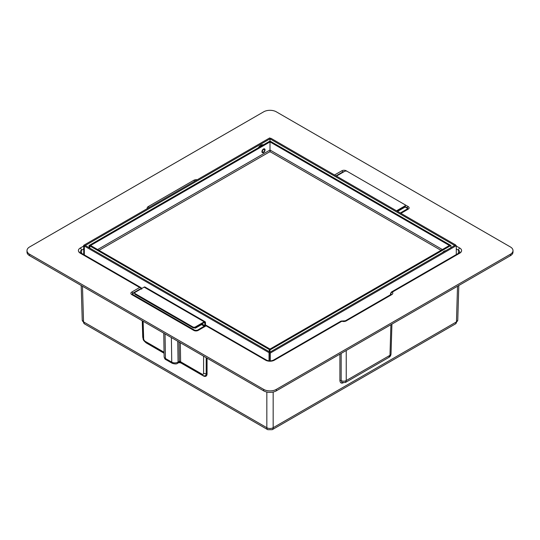 <?xml version="1.0" encoding="UTF-8"?>
<svg xmlns="http://www.w3.org/2000/svg" width="540" height="540" viewBox="0 0 540 540"><rect width="100%" height="100%" fill="white"/><g stroke="black" fill="none" stroke-linecap="round" stroke-linejoin="round"><path stroke-width="0.81" d="M265.572 360.167A1.789 1.033 -60 0 1 266.47 360.079L206.111 325.269L206.111 325.836L265.572 360.167A6.264 3.618 180 0 0 274.428 360.167L341.881 321.226A1.789 1.033 -120 0 0 340.983 321.138L342.454 320.996A1.789 0.743 -71.2 0 0 341.881 321.226A3.578 2.066 180 0 0 346.228 320.909L391.77 294.611A3.578 2.066 -0 0 0 392.324 292.1L459.776 253.159A1.789 1.033 -120 0 0 458.879 253.071L459.817 252.072A4.469 2.579 -0.7 0 0 458.507 250.216L458.413 253.341M276.325 111.821L510.381 246.949A8.944 5.164 180 0 1 513 250.601A8.944 5.164 180 0 1 510.381 254.252L276.325 389.387L276.325 390.845A8.944 5.164 180 0 1 263.675 390.845L29.619 255.717A8.944 5.164 -0 0 1 27 252.065L27 250.601A8.944 5.164 180 0 1 29.619 246.949L263.675 111.821A8.944 5.164 0 0 1 276.325 111.821M276.325 389.387A8.944 5.164 0 0 1 263.675 389.387L29.619 254.252A8.944 5.164 180 0 1 27 250.601M459.776 253.159A6.264 3.618 -0 0 0 459.776 248.049A1.789 1.033 120 0 0 458.507 250.216L456.293 248.933M83.707 246.038L80.224 248.049A6.264 3.618 0 0 0 80.224 253.159L139.691 287.489L131.78 292.052A3.132 1.809 0 0 0 131.78 294.611A1.789 1.033 -60 0 1 132.678 294.523A1.789 1.033 -60 0 1 132.793 294.611M149.121 207.542A1.789 1.033 60 0 0 148.23 206.597A3.578 2.066 0 0 0 147.305 208.589M148.23 206.597L193.772 180.299A3.578 2.066 180 0 1 197.228 179.766M276.325 390.845L510.381 255.717A8.944 5.164 0 0 0 513 252.065L513 250.601M391.014 294.435A1.789 1.033 -1.7 0 0 390.785 294.057A1.789 1.256 134.4 0 1 392.324 292.1A1.789 1.033 -120 0 0 391.426 292.012L390.535 293.51A1.789 1.033 -178.3 0 1 390.535 293.504M391.77 294.611A1.789 1.033 -120 0 0 390.879 294.523L391.027 294.597M346.228 320.909A1.789 1.033 -120 0 0 345.33 320.821L390.879 294.523M340.983 321.138L273.53 360.079C271.175 361.152 268.826 361.152 266.47 360.079L266.47 360.079M201.515 324.621L204.235 326.187L206.111 325.269L197.309 330.311L194.67 330.311L132.556 294.442A1.701 0.979 0 0 0 132.624 294.496M140.346 289.305L141.115 287.746A3.301 2.693 180 0 0 139.691 287.489M83.707 248.933L81.493 250.216A4.469 2.579 0.7 0 0 80.183 252.072L81.122 253.071A1.789 1.033 -60 0 0 80.224 253.159M193.772 180.299A1.789 1.033 60 0 1 194.67 181.244M163.762 333.16L164.119 356.683A4.475 2.612 -0.5 0 0 165.429 358.493L165.051 333.909M180.326 342.725L180.617 361.78L179.759 361.26A0.898 0.493 2.5 0 0 179.341 361.382L178.079 362.111A4.475 2.612 179.5 0 1 171.754 362.144L171.376 337.561M341.165 353.41L341.165 380.565A3.578 2.14 0 0 0 346.228 380.565L346.228 350.487M391.925 324.101L391.027 353.896A3.578 2.066 -178.3 0 1 389.981 355.3L346.228 380.565L345.458 382.455M181.589 363.096A2.687 1.552 -60 0 1 181.17 362.968L178.787 362.61A2.687 1.552 -120 0 0 179.341 361.382L179.05 341.989M339.903 354.139L339.903 380.565A0.898 0.533 180 0 1 341.165 380.565L342.124 382.556M391.027 353.896C390.906 355.482 390.19 356.643 388.868 357.392L389.981 355.3L390.906 324.695M179.496 362.394A2.687 0.527 -98.1 0 0 179.759 361.26M339.903 380.565C340.2 383.008 341.415 383.704 343.535 382.644M267.766 429.692L272.234 429.692L455.524 323.872A4.475 2.585 -120 0 0 455.524 323.872A4.475 2.585 -120 0 0 455.531 323.872A4.475 2.585 -120 0 0 456.455 321.887L273.166 427.707A4.475 2.673 180 0 1 266.834 427.707A4.475 2.585 -60 0 0 267.766 429.692L84.476 323.872A4.475 2.585 -60 0 1 84.476 323.872A4.475 2.585 -60 0 1 84.47 323.872A4.475 2.585 -60 0 1 83.545 321.887L266.834 427.707L266.834 392.026M272.234 429.692A4.475 2.585 -120 0 0 273.166 427.707L273.166 392.026M270.635 138.483L84.652 245.855L83.707 245.309L269.683 137.936L270.635 138.483M83.707 254.563L83.707 245.309M270 138.847L270.952 138.301L455.659 244.944L454.714 245.491L270 138.847L270 141.041L89.08 245.491L89.08 247.685M84.341 254.927L84.341 246.038L85.286 245.491L270 352.134L269.048 352.681L84.341 246.038M455.348 245.126L269.365 352.499L270.317 353.045L456.293 245.673L455.348 245.126M269.365 360.875L269.365 352.499M455.659 245.309L455.659 244.944M269.048 360.848L269.048 352.681M270.317 360.896L270.317 353.045M456.293 254.563L456.293 245.673M204.842 325.634L204.842 322.913A0.898 0.52 120 0 0 204.66 322.508A0.898 0.52 120 0 0 204.215 322.549L195.359 327.665A1.789 1.033 180 0 1 192.827 327.665L135.263 294.428A1.789 1.033 180 0 1 134.737 293.699L134.737 292.97A1.789 1.033 -0 0 0 135.263 293.699L192.827 326.936A1.789 1.033 0 0 0 195.359 326.936L204.215 321.82L144.119 287.125L135.263 292.241A1.789 1.033 -0 0 0 134.737 292.97M205.477 325.6L205.477 322.549A1.789 1.033 120 0 0 205.106 321.732L145.01 287.037A1.789 1.033 120 0 0 144.119 287.125M205.106 321.732A1.789 1.033 120 0 0 204.215 321.82M195.359 328.178L202.311 324.155L202.311 323.649L195.359 327.665L195.359 328.178L194.832 327.875M336.42 176.101L344.642 171.349A1.789 1.033 0 0 1 347.173 171.349L404.737 204.586A1.789 1.033 0 0 1 405.263 205.315A1.789 1.033 0 0 1 404.737 206.044L396.515 210.796M397.15 211.16L404.737 206.779L397.777 210.796L397.777 211.309L397.339 211.052M405.263 205.315L405.263 206.044A1.789 1.033 180 0 1 404.737 206.779L404.737 207.286L397.777 211.309M450.981 247.644A0.891 0.513 -60 0 1 450.92 247.361L450.92 245.491L270 349.94L270 352.134M270 151.774L270 141.912L270.756 141.48L89.843 245.929L89.843 248.117L89.843 245.929L90.599 245.491L270 349.063L269.244 349.502L269.244 351.695L269.244 349.502L89.08 245.491M270.027 151.645L270.155 151.025M270 141.041L450.92 245.491M270 349.94L269.244 349.502L450.158 245.052L449.401 245.491L270 141.912M263.486 152.071A1.566 0.905 120 0 0 264.506 150.687A1.566 0.905 120 0 0 264.269 149.431A1.566 0.905 120 0 0 263.486 149.513A1.566 0.905 120 0 0 262.46 150.889A1.566 0.905 120 0 0 262.703 152.145A1.566 0.905 120 0 0 263.486 152.071M440.984 250.351L270 151.632L99.016 250.351M442.78 252.376A5.366 3.105 -60 0 1 444.272 251.161L444.582 251.336M443.961 251.35L444.272 251.161A5.366 3.098 -60.1 0 1 445.763 250.661M258.316 147.785A5.366 3.098 -60 0 1 260.827 145.24A5.366 3.098 -60 0 1 263.338 144.882M261.765 145.793L260.827 145.24M400.309 212.99L406.951 209.149A1.343 0.776 0 0 0 406.951 208.055L407.207 207.765A1.701 0.979 -0 0 1 407.444 208.98L407.322 209.061A1.789 1.033 -120 0 0 407.207 209.149M404.737 206.044L404.737 206.779L406.951 208.055M405.061 206.523L407.207 207.765A1.789 1.033 120 0 1 408.22 206.597L404.744 204.593M343.062 172.267L342.812 171.97A1.701 0.979 180 0 1 344.068 171.686M336.042 175.878L342.812 171.97A1.789 1.033 60 0 0 341.8 170.802A3.132 1.809 180 0 1 346.228 170.802A1.789 1.033 120 0 0 345.89 171.052M459.776 248.049L456.293 246.038M400.943 213.354L408.22 209.149A1.789 1.033 -120 0 0 407.322 209.061L400.417 213.05M408.22 209.149A3.132 1.809 0 0 0 408.22 206.597M347.166 171.349L346.228 170.802M334.523 175.001L341.8 170.802M206.111 325.836L198.2 330.406A3.132 1.809 180 0 1 193.772 330.406L131.78 294.611M80.224 248.049A1.789 1.033 60 0 1 81.493 250.216L81.587 253.341M391.426 292.012L458.879 253.071A1.789 1.033 -120 0 0 458.507 253.868M29.619 254.252L29.619 255.717M263.675 389.387L263.675 390.845M510.381 254.252L510.381 255.717M274.428 360.167A1.789 1.033 -120 0 0 273.53 360.079M198.2 330.406A1.789 1.033 -120 0 0 197.309 330.311M193.772 330.406A1.789 1.033 -60 0 1 194.67 330.311M131.78 292.052A1.789 1.033 60 0 1 132.793 293.227A1.701 0.979 0 0 0 132.556 294.442M140.515 288.765L132.793 293.227L133.049 293.517A1.343 0.776 0 0 0 133.049 294.611L132.907 294.658M390.764 294.584L390.785 294.057A1.789 1.033 -178.3 0 1 390.535 293.51L390.501 294.739M197.026 330.44L204.235 326.187A2.687 1.552 -60 0 1 204.869 325.951M196.938 330.406A1.343 0.776 180 0 1 196.547 330.561M195.433 330.561A1.343 0.776 180 0 1 195.041 330.406L194.947 330.44M133.049 294.611L195.041 330.406M135.25 292.241L133.049 293.517M164.066 353.093L145.841 342.576C142.236 339.424 143.512 339.512 142.871 337.601L142.871 337.601A2.687 1.546 -1.7 0 0 143.654 338.654A2.268 1.289 -120.9 0 0 145.287 341.381L164.052 352.215M143.654 338.654L143.127 321.253M165.429 358.493L171.754 362.144A2.687 1.552 -60 0 0 172.307 363.339L165.983 359.687A2.687 1.552 -60 0 1 165.429 358.493M178.787 362.61L177.525 363.339A2.687 1.552 -120 0 0 178.079 362.111L177.761 341.246M206.192 357.662L206.192 373.68A2.687 1.6 180 0 1 203.6 373.262A2.268 1.289 59.1 0 1 202.028 374.139L180.617 361.78A2.687 1.552 -60 0 0 181.17 362.968L202.581 375.334A2.687 1.552 -60 0 1 202.028 374.139M203.6 373.262L203.6 356.164M145.841 342.576A2.687 1.552 -60 0 1 145.287 341.381M203.283 375.664A0.898 0.52 120 0 1 203.33 375.894A5.366 3.044 -120.9 0 0 207.056 373.815A0.898 0.533 -0 0 0 206.192 373.68A4.59 2.606 59.1 0 1 204.221 375.887L202.581 375.334M203.33 375.894L180.131 362.502M164.066 353.228L146.59 343.136A0.898 0.52 120 0 0 146.576 342.995M142.884 337.838A5.366 3.044 59.1 0 1 142.729 336.676L142.25 320.74M146.59 343.136A5.366 3.044 59.1 0 1 145.638 342.448M207.056 373.815L207.056 358.162M457.529 286.227L456.455 321.887A4.475 2.579 1.7 0 0 457.765 320.132L458.811 285.491M84.476 323.872L82.235 320.132A4.475 2.579 -1.7 0 0 83.545 321.887L82.472 286.227M192.827 327.665L192.827 326.936M135.263 294.428L135.263 293.699M195.359 327.665L195.359 326.936M204.842 322.913L204.215 322.549M97.625 249.548L270 150.025L442.375 249.548M263.486 152.584A2.194 1.269 120 0 0 265.039 149.891A2.194 1.269 120 0 0 263.486 149A2.194 1.269 120 0 0 261.934 151.686A2.194 1.269 120 0 0 263.486 152.584M342.454 320.996L345.33 320.821M141.71 289.184L141.149 287.726L81.122 253.071M202.298 324.169L205.126 325.802M142.871 337.601L142.364 320.807M165.983 359.687C165.105 359.478 164.484 358.479 164.119 356.683M177.525 363.339C176.688 364.122 174.947 364.122 172.307 363.339M342.077 382.529L345.485 382.442L388.868 357.392M82.235 320.132L81.189 285.491M455.524 323.872L457.765 320.132M270.041 151.565L270 152.017M445.838 250.614L444.049 251.141L442.307 252.653"/></g></svg>
